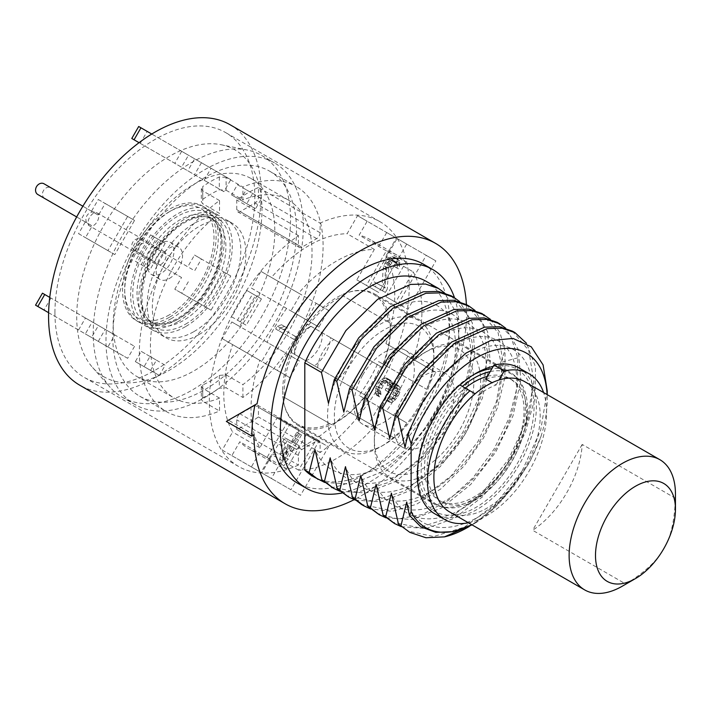 <?xml version="1.0" encoding="UTF-8"?>
<svg xmlns="http://www.w3.org/2000/svg" width="711" height="711" viewBox="0 0 711 711"><rect width="100%" height="100%" fill="white"/><g stroke="black" fill="none" stroke-linecap="round" stroke-linejoin="round"><path stroke-width="0.53" stroke-dasharray="3.56 2.67" d="M291.048 446.348L281.023 464.016L279.343 463.092L282.649 441.744L284.88 437.825L291.599 441.495L296.798 432.341L298.478 433.257L293.279 442.42L296.078 443.948L293.847 447.877L291.048 446.348L294.025 448.063L284 465.732L282.32 464.816L285.626 443.468L287.857 439.54L294.576 443.22L299.775 434.057L301.455 434.972L296.256 444.135L299.055 445.673L296.825 449.601L294.025 448.063M293.847 447.877L296.825 449.601M405.91 262.119A120.897 69.802 -60 0 0 396.934 255.098A120.897 69.802 -60 0 0 386.366 250.832L366.405 285.395L356.789 279.841L374.341 249.437A120.897 69.802 -60 0 0 298.629 293.145L316.182 303.286L306.565 319.95L286.604 308.432A120.897 69.802 -60 0 0 267.06 342.284L287.013 353.811L277.388 370.475L259.835 360.344A120.897 69.802 -60 0 0 259.835 447.761L277.388 417.357L287.013 422.912L267.06 457.475A120.897 69.802 -60 0 0 276.037 464.496A120.897 69.802 -60 0 0 286.604 468.762L306.565 434.199L316.191 439.754L298.629 470.158A120.897 69.802 -60 0 0 374.341 426.449L356.789 416.317L366.405 399.644L386.366 411.171A120.897 69.802 -60 0 0 405.91 377.31L385.957 365.792L395.583 349.119L413.135 359.251A120.897 69.802 -60 0 0 413.135 271.833L395.583 302.237L385.957 296.683L405.91 262.119L378.687 246.406A120.897 69.802 120 0 0 369.711 239.385A120.897 69.802 120 0 0 359.144 235.119L367.16 221.237L406.71 244.077L378.741 292.523L369.116 286.96L397.085 238.523L406.71 244.077M282.685 390.863A76.086 43.931 120 0 0 298.442 425.693A76.086 43.931 120 0 0 357.073 405.306A76.086 43.931 120 0 0 390.286 328.74A76.086 43.931 120 0 0 374.528 293.91A76.086 43.931 120 0 0 315.897 314.289A76.086 43.931 120 0 0 282.685 390.863M383.585 378.136L386.66 378.039L389.37 380.296L389.93 381.914L389.29 384.749L393.201 383.211L395.725 384.064L396.942 385.433L396.951 390.588L392.499 398.231L388.028 400.72L386.251 400.311L387.646 397.92L390.908 396.64L392.676 394.472L394.809 389.957L394.898 388.082L393.583 386.011L391.53 386.082L390.223 386.588L386.695 390.926L385.202 390.037L387.611 385.033L387.699 383.158L386.757 381.318L384.242 380.456L382.003 381.7L378.572 386.74L377.363 390.526L378.021 392.845L376.634 395.236L375.23 392.472L376.421 386.1L380.136 380.589L383.585 378.136L386.553 379.861L389.637 379.754L391.13 380.643L392.907 383.629L392.268 386.464L396.178 384.935L397.956 385.344L399.92 387.148L399.929 392.303L397.796 396.827L393.61 401.413L391.006 402.435L389.228 402.026L390.623 399.635L393.885 398.364L395.654 396.196L397.787 391.672L397.867 389.797L397.307 388.17L394.507 387.797L390.783 390.73L389.672 392.641L388.179 391.752L390.588 386.757L390.677 384.873L389.735 383.033L388.242 382.145L385.913 382.687L383.211 385.593L380.527 391.068L380.998 394.561L379.612 396.951L378.767 395.805L378.288 392.312L379.398 387.824L383.113 382.314L386.553 379.861M293.341 339.04L275.681 328.98L277.326 326.127L281.6 324.758L284.604 326.473L280.33 327.833L294.985 336.179L293.341 339.04L296.318 340.756L278.659 330.704L280.303 327.842L284.578 326.473L287.582 328.189L283.307 329.549L297.962 337.894L296.318 340.756M384.26 287.448L382.402 290.701L372.404 285.164L374.262 281.911L382.038 286.222L383.238 268.065L384.998 263.043L387.504 259.302L390.09 257.311L391.948 256.627L395.094 257.515L396.667 259.239L397.04 261.159L396.667 264.368L395.458 267.132L394.072 266.358L394.534 262.341L393.521 260.919L390.65 260.182L387.406 262.67L385.744 266.883L384.26 287.448L387.237 289.164L385.38 292.417L375.381 286.88L377.239 283.636L385.015 287.937L386.775 267.523L390.481 261.017L393.067 259.026L394.925 258.342L396.96 258.617L399.644 260.955L399.644 266.092L398.436 268.847L397.049 268.074L397.511 264.057L396.498 262.635L393.627 261.906L392.054 262.741L389.646 265.692L388.721 268.598L387.237 289.164M378.687 246.406L386.704 232.524L396.329 238.087L385.913 256.12L413.135 271.833M396.329 238.087L435.879 260.919L407.91 309.365L398.293 303.801L426.253 255.365L435.879 260.919M395.583 302.237L407.91 309.365M298.424 465.074A141.347 81.605 120 0 1 238.594 466.487A141.347 81.605 120 0 1 209.318 401.786A141.347 81.605 -60 0 1 298.424 235.617L298.424 245.251A4.808 2.782 120 0 0 299.42 247.455A4.808 2.782 120 0 0 301.82 247.215L316.706 238.62A4.808 2.782 120 0 0 320.11 232.728L320.11 223.094A141.347 81.605 -60 0 1 379.941 221.672A141.347 81.605 -60 0 1 409.216 286.382A141.347 81.605 120 0 1 320.11 452.552L320.11 442.917A4.808 2.782 120 0 0 319.115 440.713A4.808 2.782 120 0 0 316.706 440.953L301.82 449.548A4.808 2.782 120 0 0 298.424 455.44L298.424 465.074L236.754 429.471A141.347 81.605 120 0 0 258.44 416.948L258.44 407.314A4.808 2.782 120 0 0 257.444 405.11A4.808 2.782 120 0 0 255.045 405.35L240.158 413.944A4.808 2.782 120 0 0 236.754 419.837L236.754 429.471M413.135 359.251L385.913 343.537A120.897 69.802 120 0 0 385.913 256.12M385.913 343.537L396.329 349.554L386.704 366.218L378.696 361.597A120.897 69.802 120 0 1 359.144 395.449L367.16 400.08L357.535 416.744L347.119 410.736A120.897 69.802 120 0 1 271.415 454.445L260.999 472.477L251.374 466.923L259.391 453.049A120.897 69.802 120 0 1 248.823 448.783A120.897 69.802 120 0 1 239.838 441.762L231.83 455.635L222.205 450.081L232.621 432.048A120.897 69.802 120 0 1 232.621 344.631L222.205 338.614L231.83 321.95L239.838 326.571A120.897 69.802 -60 0 1 259.391 292.71L251.374 288.088L260.999 271.415L271.415 277.432A120.897 69.802 120 0 1 347.119 233.723L357.535 215.682L367.16 221.237M258.44 187.491A141.347 81.605 120 0 0 236.754 200.013L236.754 209.647A4.808 2.782 120 0 0 237.75 211.851A4.808 2.782 120 0 0 240.158 211.611L255.045 203.017A4.808 2.782 120 0 0 258.44 197.125L258.44 187.491L320.11 223.094M54.934 312.653A141.347 81.605 -60 0 1 116.631 170.409A141.347 81.605 -60 0 1 225.556 132.539A141.347 81.605 -60 0 1 254.831 197.249A141.347 81.605 120 0 1 193.134 339.494A141.347 81.605 120 0 1 84.209 377.354A141.347 81.605 120 0 1 54.934 312.653M298.424 235.617L236.754 200.013M320.11 452.552L258.44 416.948M230.062 124.727A150.368 86.813 -60 0 1 261.204 193.561A150.368 86.813 120 0 1 195.569 344.888A150.368 86.813 120 0 1 79.703 385.175M254.894 404.941L257.089 403.679M466.416 304.592A150.368 86.813 -60 0 1 466.629 312.165A150.368 86.813 120 0 1 354.122 499.682M253.978 434.936L228.462 420.201L226.329 421.427M423.454 264.163A126.309 72.922 -60 0 1 449.619 321.985A126.309 72.922 120 0 1 394.481 449.094A126.309 72.922 120 0 1 297.145 482.938M454.489 297.722A126.309 72.922 -60 0 1 458.968 327.389A126.309 72.922 120 0 1 342.124 492.954M426.049 281.28A112.773 65.11 -60 0 1 426.049 411.509A112.773 65.11 -60 0 1 313.275 476.619M324.74 482.467L351.056 484.138L380.589 472.442L409.58 448.997L434.341 416.939L451.734 380.536L459.599 344.648L457.013 314.049L444.437 292.816M328.491 403.297C337.707 361.064 370.822 317.55 401.617 305.534C432.635 291.963 457.093 311.507 455.422 348.701C455.013 385.175 428.449 434.332 395.192 458.08C362.157 483.133 326.66 479.445 315 449.334L314.786 449.423M547.221 390.837L540.707 430.164L522.096 470.984L495.336 504.126L464.372 527.127L433.577 536.547L407.341 530.921M522.096 470.984A112.773 65.11 -60 0 1 467.483 527.509M476.823 522.105A100.749 58.169 -60 0 1 475.988 522.594L476.823 522.105C490.59 512.924 502.89 500.58 513.724 485.08C477.17 533.117 421.223 542.609 406.719 502.019M513.724 485.08C525.402 470.558 534.476 454.391 540.947 436.581A100.749 58.169 120 0 0 547.221 399.209A100.749 58.169 120 0 0 547.106 394.587M471.997 524.851L494.261 507.858L514.009 486.2L529.908 461.75L540.947 436.581M475.97 522.603L471.926 524.807A100.749 58.169 -60 0 0 475.988 522.594L475.97 522.603M493.23 366.369A82.103 47.397 -60 0 1 534.041 406.816A82.103 47.397 -60 0 1 475.988 507.37A82.103 47.397 -60 0 1 417.935 473.855A82.103 47.397 -60 0 1 460.053 385.078M405.048 447.495C414.273 405.217 447.441 361.659 478.263 349.696C509.307 336.161 533.739 355.829 531.97 393.121C531.464 429.684 504.766 478.876 471.446 502.49C438.349 527.438 402.906 523.492 391.414 493.185M401.288 526.664L426.333 528.549L454.462 518.203L482.413 496.918L506.925 467.323L525.171 432.999L535.054 398.142L535.499 366.983L526.549 343.324M512.462 331.175L528.788 350.514L533.899 381.691L526.878 419.881L508.632 459.182L481.8 493.532L450.33 517.608L418.859 527.66L392.028 522.087M389.735 438.651C398.96 396.382 432.128 352.825 462.959 340.853C493.994 327.327 518.426 346.995 516.657 384.287C516.159 420.841 489.452 470.033 456.133 493.656C423.036 518.595 387.602 514.648 376.101 484.342M385.984 517.83L412.3 519.492L441.833 507.805L470.824 484.351L495.576 452.294L512.978 415.899L520.843 380.012L518.257 349.412L505.681 328.18M497.149 322.332L510.747 336.214L517.804 357.811L517.448 386.135L509.254 417.686L493.958 449.299L473.011 477.774L448.41 500.268L422.512 514.48L397.831 518.977L376.714 513.244M374.43 429.817C383.131 390.277 412.682 349.252 441.895 334.694C471.197 318.937 497.007 331.157 500.722 362.486C506.312 397.156 481.854 451.903 446.908 480.067C412.362 509.751 372.937 507.912 360.788 475.499M490.368 319.337L499.904 332.49L505.041 350.443L504.863 377.461L497.487 407.563L483.524 437.967L464.167 465.874L441.122 488.706L416.415 504.339L392.214 511.325L370.671 508.987M481.836 313.498L498.162 332.837L503.281 364.014L496.251 402.204L478.005 441.504L451.183 475.855L419.712 499.922L388.233 509.983L361.41 504.41M359.117 420.974C368.342 378.696 401.511 335.148 432.332 323.176C463.376 309.649 487.808 329.309 486.04 366.6C485.533 403.164 458.826 452.356 425.516 475.979C392.419 500.917 356.975 496.971 345.475 466.665M355.358 500.144L381.674 501.815L411.207 490.119L440.198 466.674L464.958 434.617L482.351 398.222L490.217 362.334L487.63 331.726L475.064 310.494M466.523 304.655L482.858 323.994L487.968 355.171L480.938 393.361L462.701 432.661L435.87 467.011L404.399 491.088L372.92 501.139L346.097 495.567M343.804 412.131C353.029 369.862 386.197 326.305 417.019 314.342C448.063 300.806 472.495 320.474 470.726 357.766C470.22 394.329 443.522 443.513 410.203 467.136C377.106 492.074 341.662 488.128 330.171 457.822M340.045 491.31L366.361 492.972L395.894 481.285L424.885 457.84L449.645 425.773L467.047 389.379L474.904 353.491L472.326 322.892L459.75 301.66M451.218 295.812L467.545 315.16L472.655 346.337L465.634 384.527L447.388 423.827L420.557 458.168L389.086 482.245L357.615 492.305L330.784 486.724M417.935 473.855L417.935 468.94A76.086 43.931 120 0 0 433.692 503.77A76.086 43.931 120 0 0 492.323 483.391A76.086 43.931 120 0 0 525.536 406.816A76.086 43.931 120 0 0 509.769 371.986A76.086 43.931 120 0 0 491.914 368.645M473.819 374.599A76.086 43.931 120 0 0 471.731 375.755A76.086 43.931 120 0 0 417.935 468.94M386.704 232.524L426.253 255.365M385.957 296.683L398.293 303.801M386.366 250.832L359.144 235.119M366.405 285.395L378.741 292.523M357.535 215.682L397.085 238.523M374.341 249.437L347.119 233.723M356.789 279.841L369.116 286.96M298.629 293.145L271.415 277.432M260.999 271.415L328.518 310.405L318.892 327.069L290.932 310.92L300.549 294.256M316.182 303.286L328.518 310.405M251.374 288.088L290.932 310.92M286.604 308.432L259.391 292.71M306.565 319.95L318.892 327.069M267.06 342.284L239.838 326.571M231.83 321.95L299.349 360.93L289.724 377.594L261.755 361.446L271.38 344.782M287.013 353.811L299.349 360.93M222.205 338.614L261.755 361.446M259.835 360.344L232.621 344.631M277.388 370.475L289.724 377.594M259.835 447.761L232.621 432.048M222.205 450.081L261.755 472.922L289.724 424.476L299.349 430.031L271.38 478.476L261.755 472.922M277.388 417.357L289.724 424.476M231.83 455.635L271.38 478.476M267.06 457.475L239.838 441.762M287.013 422.912L299.349 430.031M286.604 468.762L259.391 453.049M251.374 466.923L290.932 489.763L318.901 441.318L328.518 446.872L300.549 495.318L290.932 489.763M306.565 434.199L318.901 441.318M260.999 472.477L300.549 495.318M298.629 470.158L271.415 454.445M316.191 439.754L328.518 446.872M374.341 426.449L347.119 410.736M357.535 416.744L397.085 439.585L369.116 423.436L378.741 406.763L406.71 422.912L397.085 439.585M356.789 416.317L369.116 423.436M367.16 400.08L406.71 422.912M386.366 411.171L359.144 395.449M366.405 399.644L378.741 406.763M405.91 377.31L378.696 361.597M386.704 366.218L426.262 389.059L398.293 372.911L407.91 356.238L435.879 372.386L426.262 389.059M385.957 365.792L398.293 372.911M396.329 349.554L435.879 372.386M395.583 349.119L407.91 356.238M385.255 377.852L388.233 379.567M381.994 379.123L384.971 380.847M380.136 380.589L383.113 382.314M378.652 382.278L381.629 384.002M376.421 386.1L379.398 387.824M375.684 388.233L378.661 389.957M375.31 390.588L378.288 392.312M375.23 392.472L378.208 394.187M375.79 394.09L378.767 395.805M376.634 395.236L379.612 396.951M378.021 392.845L380.998 394.561M377.559 391.921L380.536 393.645M377.363 390.526L380.341 392.241M377.55 389.344L380.527 391.068M378.572 386.74L381.54 388.455M380.243 383.869L383.211 385.593M382.003 381.7L384.98 383.425M382.936 380.972L385.913 382.687M384.242 380.456L387.219 382.18M385.264 380.429L388.242 382.145M386.757 381.318L389.735 383.033M387.699 383.158L390.677 384.873M387.611 385.033L390.588 386.757M386.313 388.126L389.29 389.841M385.202 390.037L388.179 391.752M386.695 390.926L389.672 392.641M387.806 389.015L390.783 390.73M390.223 386.588L393.201 388.313M391.53 386.082L394.507 387.797M393.583 386.011L396.56 387.726M394.329 386.455L397.307 388.17M394.898 388.082L397.867 389.797M394.809 389.957L397.787 391.672M393.787 392.561L396.765 394.285M392.676 394.472L395.654 396.196M390.908 396.64L393.885 398.364M389.326 397.627L392.303 399.351M387.646 397.92L390.623 399.635M386.251 400.311L389.228 402.026M388.028 400.72L391.006 402.435M390.632 399.698L393.61 401.413M392.499 398.231L395.476 399.946M394.818 395.112L397.796 396.827M395.378 394.152L398.356 395.876M396.951 390.588L399.929 392.303M397.316 388.233L400.293 389.948M396.942 385.433L399.92 387.148M395.725 384.064L398.702 385.789M394.978 383.62L397.956 385.344M393.201 383.211L396.178 384.935M391.521 383.505L394.498 385.22M389.29 384.749L392.268 386.464M389.93 381.914L392.907 383.629M389.37 380.296L392.348 382.011M388.153 378.927L391.13 380.643M386.66 378.039L389.637 379.754M275.681 328.98L278.659 330.704M294.985 336.179L297.962 337.894M280.33 327.833L283.307 329.549M284.604 326.473L287.582 328.189M281.6 324.758L284.578 326.473M277.326 326.127L280.303 327.842M279.343 463.092L282.32 464.816M282.649 441.744L285.626 443.468M281.023 464.016L284 465.732M287.591 444.535L285.289 459.582L292.345 447.148L284.613 442.82L282.311 457.857L285.289 459.582M296.078 443.948L299.055 445.673M293.279 442.42L296.256 444.135M298.478 433.257L301.455 434.972M296.798 432.341L299.775 434.057M291.599 441.495L294.576 443.22M284.88 437.825L287.857 439.54M282.311 457.857L289.368 445.424L284.613 442.82M289.368 445.424L292.345 447.148M382.402 290.701L385.38 292.417M385.744 266.883L388.721 268.598M386.668 263.968L389.646 265.692M387.406 262.67L390.383 264.385M389.077 261.026L392.054 262.741M390.65 260.182L393.627 261.906M392.41 260.306L395.387 262.021M393.521 260.919L396.498 262.635M394.534 262.341L397.511 264.057M394.632 264.101L397.609 265.816M394.072 266.358L397.049 268.074M395.458 267.132L398.436 268.847M396.667 264.368L399.644 266.092M397.04 261.159L400.017 262.874M396.667 259.239L399.644 260.955M395.094 257.515L398.071 259.231M393.983 256.893L396.96 258.617M391.948 256.627L394.925 258.342M390.09 257.311L393.067 259.026M387.504 259.302L390.481 261.017M385.744 261.746L388.721 263.461M384.998 263.043L387.975 264.768M383.798 265.798L386.775 267.523M383.238 268.065L386.215 269.78M382.038 286.222L385.015 287.937M374.262 281.911L377.239 283.636M372.404 285.164L375.381 286.88M308.752 325.034A75.179 43.407 -60 0 1 343.137 295.918L390.179 323.087A75.179 43.407 -60 0 1 382.163 367.418L307.054 324.047A75.179 43.407 -60 0 0 298.042 337.601A75.179 43.407 120 0 0 290.808 352.176L294.683 354.416A25.56 14.762 -60 0 1 310.92 326.287L307.054 324.047M343.129 450.445A75.179 43.407 120 0 1 343.129 363.632A75.179 43.407 -60 0 1 418.308 320.226A75.179 43.407 -60 0 1 433.879 354.638A75.179 43.407 -60 0 1 418.308 407.039A75.179 43.407 120 0 1 380.714 446.721A75.179 43.407 120 0 1 343.129 450.445L298.042 424.414A75.179 43.407 120 0 0 329.842 423.676L282.791 396.507A75.179 43.407 120 0 0 298.042 424.414M382.163 367.418L380.456 366.432A75.179 43.407 -60 0 1 373.231 381.007A75.179 43.407 120 0 1 364.219 394.561L314.422 365.81A25.56 14.762 -60 0 0 330.659 337.681L353.625 350.941A25.56 14.762 -60 0 1 337.387 379.07M390.179 323.087L388.482 322.101A75.179 43.407 -60 0 0 373.231 294.194A75.179 43.407 -60 0 0 341.431 294.941L388.482 322.101M343.137 295.918L341.431 294.941M380.456 366.432L353.625 350.941M321.976 332.668A19.544 11.287 -60 0 1 305.739 360.797L294.852 354.513A19.544 11.287 -60 0 1 294.594 351.572A19.544 11.287 -60 0 1 308.414 327.629A19.544 11.287 -60 0 1 311.098 326.385L330.659 337.681M292.514 353.163L365.925 395.547A75.179 43.407 -60 0 1 331.539 424.654L284.489 397.493A75.179 43.407 -60 0 1 292.514 353.163L290.808 352.176M365.925 395.547L364.219 394.561M305.739 360.797L314.422 365.81M317.648 367.676A25.56 14.762 -60 0 1 333.886 339.547M284.489 397.493L282.791 396.507M331.539 424.654L329.842 423.676M433.879 358.566A70.371 40.625 -60 0 0 403.164 323.221A70.371 40.625 -60 0 0 348.932 366.983A70.371 40.625 120 0 0 338.143 435.825A70.371 40.625 120 0 0 384.118 444.757A70.371 40.625 120 0 0 419.303 407.616A70.371 40.625 -60 0 0 433.879 358.566L433.879 354.638M362.77 374.973A42.704 24.654 -60 0 1 405.474 350.319A42.704 24.654 -60 0 1 405.474 399.626A42.704 24.654 120 0 1 362.77 424.28A42.704 24.654 120 0 1 362.77 374.973M402.746 447.361A42.704 24.654 120 0 1 402.746 398.053A42.704 24.654 -60 0 1 445.45 373.399A42.704 24.654 -60 0 1 445.45 422.707A42.704 24.654 120 0 1 402.746 447.361L362.77 424.28M374.341 439.105A70.371 40.625 120 0 1 388.908 390.063A70.371 40.625 -60 0 1 424.094 352.923A70.371 40.625 -60 0 1 470.069 361.846A70.371 40.625 -60 0 1 459.279 430.697A70.371 40.625 120 0 1 405.057 474.459A70.371 40.625 120 0 1 374.341 439.105L374.341 443.042A75.179 43.407 120 0 0 389.912 477.454A75.179 43.407 120 0 0 465.092 434.048A75.179 43.407 -60 0 0 465.092 347.235A75.179 43.407 -60 0 0 427.498 350.958A75.179 43.407 -60 0 0 389.912 390.641A75.179 43.407 120 0 0 374.341 443.042M490.217 371.586A75.179 43.407 -60 0 1 511.876 374.244A75.179 43.407 -60 0 1 511.876 461.057A75.179 43.407 120 0 1 436.687 504.463A75.179 43.407 120 0 1 436.687 417.65A75.179 43.407 -60 0 1 462.363 386.411M485.88 379.105A70.371 40.625 -60 0 1 512.018 379.887A70.371 40.625 -60 0 1 512.018 461.146A70.371 40.625 -60 0 1 441.647 501.77L439.096 500.295A70.371 40.625 120 0 1 439.096 419.037A70.371 40.625 -60 0 1 465.243 388.073M487.479 376.332A70.371 40.625 -60 0 1 509.467 378.412A70.371 40.625 -60 0 1 509.467 459.67A70.371 40.625 120 0 1 439.096 500.295M475.126 393.778L467.794 389.548A70.371 40.625 -60 0 0 441.647 420.512A70.371 40.625 -60 0 0 441.647 501.77M477.996 395.44A70.371 40.625 -60 0 1 496.082 384.998L492.092 382.696M459.697 384.873L467.794 389.548M518.941 367.907A84.209 48.615 -60 0 1 518.941 465.136A84.209 48.615 -60 0 1 434.732 513.751M496.082 384.998L498.962 380.012M468.407 522.781A84.209 48.615 120 0 0 529.144 471.029A84.209 48.615 120 0 0 543.595 392.561M524.629 381.611A75.179 43.407 -60 0 1 524.629 468.425A75.179 43.407 -60 0 1 449.45 511.831M675.45 494.109A75.179 43.407 -60 0 1 675.334 498.207C674.695 520.514 670.828 537.356 663.736 548.741C657.426 560.561 644.779 572.328 625.778 584.042L532.637 530.273A75.179 43.407 -60 0 0 566.738 492.732A75.179 43.407 -60 0 0 582.193 444.428L675.334 498.207M622.285 586.193A75.179 43.407 120 0 0 625.778 584.042M582.193 444.428L532.637 530.273M231.573 194.912L246.788 203.693L252.681 193.49L237.465 184.7L231.573 194.912L255.551 208.758L261.444 198.547L246.228 189.757L240.336 199.969M237.465 184.7L246.228 189.757M251.152 178.577A114.275 65.981 120 0 1 268.669 270.144A114.275 65.981 120 0 1 194.014 370.849A114.275 65.981 -60 0 1 136.868 376.51A114.275 65.981 -60 0 1 119.35 284.933A114.275 65.981 -60 0 1 194.014 184.229A114.275 65.981 120 0 1 251.152 178.577L288.364 200.058A114.275 65.981 120 0 0 242.922 199.951L242.922 187.055L226.116 177.359L226.116 190.246L219.317 189.757A114.275 65.981 120 0 0 211.025 194.05A114.275 65.981 120 0 0 202.733 199.338L201.32 201.631L202.733 203.755L219.53 213.451L219.53 200.564A129.917 75.011 -60 0 0 144.28 314.964A129.917 75.011 -60 0 0 166.267 411.536A129.917 75.011 -60 0 0 219.53 410.994L219.53 398.107A114.275 65.981 -60 0 1 174.088 397.991A114.275 65.981 -60 0 1 154.518 313.951A114.275 65.981 -60 0 1 219.53 213.451M252.681 293.847L246.788 290.444L231.573 316.795L237.465 320.199L252.681 293.847L261.444 298.904L255.551 295.5L240.336 321.861L246.228 325.256L261.444 298.904M150.554 370.378L156.447 360.166L141.231 351.385L135.339 361.597L159.317 375.435L165.21 365.232L149.994 356.442L144.102 366.654L159.317 375.435M135.339 261.239L141.231 264.643L156.447 238.283L150.554 234.879L135.339 261.239L149.994 269.7L165.21 243.34L159.317 239.936L144.102 266.296M194.014 331.557A66.159 38.198 120 0 0 237.234 273.255A66.159 38.198 120 0 0 227.093 220.241A66.159 38.198 120 0 0 194.014 223.521A66.159 38.198 120 0 0 150.785 281.823A66.159 38.198 120 0 0 160.926 334.837A66.159 38.198 120 0 0 194.014 331.557M219.53 398.107L202.733 388.402L201.32 386.597L202.733 384.962A114.275 65.981 120 0 0 211.025 380.669A114.275 65.981 120 0 0 219.317 375.39L226.116 374.901L242.922 384.598A114.275 65.981 120 0 0 307.925 284.098A114.275 65.981 120 0 0 288.364 200.058M219.53 200.564L202.733 190.868L201.32 188.762L202.733 186.504L202.733 199.338M226.116 177.359L219.317 176.932A129.917 75.011 120 0 0 211.025 181.287A129.917 75.011 120 0 0 202.733 186.504M269.602 171.164A129.917 75.011 120 0 1 289.51 275.273A129.917 75.011 120 0 1 204.644 389.752A129.917 75.011 -60 0 1 139.685 396.187A129.917 75.011 -60 0 1 119.768 292.088A129.917 75.011 -60 0 1 204.644 177.599A129.917 75.011 120 0 1 269.602 171.164L296.185 186.513A129.917 75.011 120 0 0 242.922 187.055M202.733 384.962L202.733 397.796A129.917 75.011 120 0 0 211.025 393.441A129.917 75.011 120 0 0 219.317 388.215L226.116 387.788L242.922 397.485A129.917 75.011 120 0 0 318.164 283.094A129.917 75.011 120 0 0 296.185 186.513M202.733 397.796L201.32 399.466L202.733 401.288L219.53 410.994M226.116 190.246L242.922 199.951M242.922 397.485L242.922 384.598M204.644 397.618A139.543 80.565 120 0 0 295.803 274.65A139.543 80.565 120 0 0 274.41 162.837A139.543 80.565 120 0 0 204.644 169.742A139.543 80.565 -60 0 0 113.484 292.71A139.543 80.565 -60 0 0 134.877 404.523A139.543 80.565 -60 0 0 204.644 397.618M122.114 397.156A139.543 80.565 -60 0 0 191.881 390.25A139.543 80.565 120 0 0 283.04 267.283A139.543 80.565 120 0 0 261.657 155.469A139.543 80.565 120 0 0 247.17 150.021A139.543 80.565 120 0 0 191.881 162.375A139.543 80.565 -60 0 0 104.73 273.211A139.543 80.565 -60 0 0 110.161 387.335A139.543 80.565 -60 0 0 122.114 397.156L134.877 404.523M221.245 144.742A131.002 75.633 120 0 1 257.906 243.509A131.002 75.633 120 0 1 169.342 370.262A131.002 75.633 -60 0 1 92.617 367.525A131.002 75.633 -60 0 1 87.524 260.386A131.002 75.633 -60 0 1 169.342 156.34A131.002 75.633 120 0 1 221.245 144.742L247.17 150.021M169.342 317.319A66.159 38.198 -60 0 1 136.263 320.599A66.159 38.198 -60 0 1 126.123 267.576A66.159 38.198 -60 0 1 169.342 209.274A66.159 38.198 -60 0 1 202.422 206.003A66.159 38.198 -60 0 1 212.562 259.017A66.159 38.198 -60 0 1 169.342 317.319M223.867 272.002L230.782 275.992L211.051 310.165L204.137 306.165L223.867 272.002L194.521 255.053L187.757 266.776L140.245 239.349A6.195 5.057 -60 0 0 132.77 242.184A6.195 5.057 -60 0 0 134.05 250.076L181.554 277.503L174.79 289.226L204.137 306.165M134.548 346.346L127.633 358.326L107.903 346.932L114.818 334.952L134.548 346.346L42.464 293.181M114.818 254.6L107.903 250.61L127.633 216.437L134.548 220.428L114.818 254.6L85.471 237.661L92.243 225.938L44.731 198.511M204.137 180.256L211.051 168.276L230.782 179.661L223.867 191.641L139.054 142.68L223.867 191.641M171.467 318.546A66.159 38.198 -60 0 1 138.387 321.825A66.159 38.198 -60 0 1 124.683 291.537A66.159 38.198 -60 0 1 171.467 210.509L169.342 211.736L171.467 210.509A66.159 38.198 -60 0 1 204.546 207.23A66.159 38.198 -60 0 1 214.695 260.244A66.159 38.198 -60 0 1 171.467 318.546M169.342 314.866A63.155 36.465 -60 0 1 124.683 289.084A63.155 36.465 -60 0 1 169.342 211.736A63.155 36.465 120 0 1 214.002 237.518A63.155 36.465 120 0 1 169.342 314.866M169.342 278.525A18.646 10.763 120 0 0 181.527 262.092A18.646 10.763 120 0 0 178.665 247.152A18.646 10.763 120 0 0 169.342 248.077A18.646 10.763 120 0 0 157.158 264.51A18.646 10.763 120 0 0 160.019 279.45A18.646 10.763 120 0 0 169.342 278.525M151.514 274.535A18.646 10.763 -60 0 0 160.837 273.611A18.646 10.763 120 0 0 173.013 257.178A18.646 10.763 120 0 0 170.16 242.238A18.646 10.763 120 0 0 160.837 243.162A18.646 10.763 -60 0 0 148.652 259.595A18.646 10.763 -60 0 0 151.514 274.535L160.019 279.45M160.837 264.528A7.519 4.337 120 0 0 165.752 257.897A7.519 4.337 120 0 0 164.596 251.881A7.519 4.337 120 0 0 160.837 252.245A7.519 4.337 -60 0 0 155.922 258.875A7.519 4.337 -60 0 0 157.078 264.901A7.519 4.337 -60 0 0 160.837 264.528M230.782 275.992L201.435 259.053L194.672 270.767L187.757 266.776M134.05 250.076L140.965 254.076A6.195 5.057 120 0 1 139.685 246.175A6.195 5.057 120 0 1 147.168 243.34L194.672 270.767M140.965 254.076L181.554 277.503M211.051 310.165L181.705 293.216L188.477 281.503M201.435 259.053L194.521 255.053M181.705 293.216L174.79 289.226M140.245 239.349L147.168 243.34M127.633 358.326L91.515 337.476L98.438 325.496M50.925 298.069L44.011 310.049L91.515 337.476M48.606 312.698L85.32 333.903L92.243 321.923L85.471 318.013L114.818 334.952M107.903 346.932L85.32 333.903M98.287 341.387L105.201 329.406M49.743 297.385L92.243 321.923M78.557 329.993L85.471 318.013M107.903 250.61L78.557 233.661L85.32 221.948L92.243 225.938M76.664 216.944L85.32 221.948M82.858 206.217L98.438 215.211L105.201 203.488L134.548 220.428M127.633 216.437L98.287 199.498L91.515 211.211M78.557 233.661L85.471 237.661M44.713 198.493A6.195 5.057 120 0 1 43.46 190.601A6.195 5.057 120 0 1 50.925 187.775L98.438 215.211M98.287 199.498L105.201 203.488M50.925 187.775L44.011 183.785L50.925 187.775M211.051 168.276L181.705 151.327L188.477 155.238L181.554 167.218M151.754 134.032L188.477 155.238M140.245 143.364L147.168 131.384L138.698 126.496M147.168 131.384L194.672 158.811L187.757 170.791M230.782 179.661L194.672 158.811M181.705 151.327L174.79 163.308M201.435 162.721L194.521 174.702M246.788 290.444L255.551 295.5M237.465 320.199L246.228 325.256M231.573 316.795L240.336 321.861M156.447 360.166L165.21 365.232M135.339 361.597L144.102 366.654M141.231 351.385L149.994 356.442M141.231 264.643L149.994 269.7M150.554 234.879L159.317 239.936M156.447 238.283L165.21 243.34M246.788 203.693L255.551 208.758M252.681 193.49L261.444 198.547M199.116 334.508A66.159 38.198 120 0 0 242.335 276.206A66.159 38.198 120 0 0 232.195 223.192A66.159 38.198 120 0 0 199.116 226.462A66.159 38.198 -60 0 0 155.896 284.764A66.159 38.198 -60 0 0 166.036 337.787A66.159 38.198 -60 0 0 199.116 334.508M177.421 321.985A66.159 38.198 -60 0 1 144.342 325.265A66.159 38.198 -60 0 1 134.201 272.242A66.159 38.198 -60 0 1 177.421 213.94A66.159 38.198 -60 0 1 210.5 210.669A66.159 38.198 -60 0 1 220.641 263.683A66.159 38.198 -60 0 1 177.421 321.985M185.5 326.651A66.159 38.198 -60 0 1 152.421 329.931A66.159 38.198 -60 0 1 142.28 276.908A66.159 38.198 -60 0 1 185.5 218.606A66.159 38.198 -60 0 1 218.588 215.335A66.159 38.198 -60 0 1 228.729 268.349A66.159 38.198 -60 0 1 185.5 326.651M298.424 245.251L236.754 209.647M301.82 247.215L240.158 211.611M316.706 238.62L255.045 203.017M320.11 232.728L258.44 197.125M320.11 442.917L258.44 407.314M316.706 440.953L255.045 405.35M301.82 449.548L240.158 413.944M298.424 455.44L236.754 419.837M517.804 357.811L500.722 362.486L505.041 350.443M202.733 190.868L202.733 203.755M202.733 388.402L202.733 401.288M219.317 375.39L219.317 388.215M226.116 374.901L226.116 387.788M219.317 176.932L219.317 189.757M164.596 251.881L97.185 212.962A7.519 7.519 0 0 0 85.907 219.468A7.519 7.519 0 0 0 89.666 225.982A7.519 4.337 -60 0 0 93.425 225.609A7.519 4.337 120 0 0 98.34 218.979A7.519 4.337 120 0 0 97.185 212.962A7.519 4.337 120 0 0 93.425 213.327A7.519 4.337 -60 0 0 88.511 219.957A7.519 4.337 -60 0 0 89.666 225.982L157.078 264.901M177.421 319.532A63.155 36.465 -60 0 1 132.77 293.75A63.155 36.465 -60 0 1 177.421 216.402A63.155 36.465 120 0 1 222.081 242.184A63.155 36.465 120 0 1 177.421 319.532M179.554 318.306A60.151 34.723 -60 0 1 149.479 321.283A60.151 34.723 -60 0 1 140.254 273.086A60.151 34.723 -60 0 1 179.554 220.081A60.151 34.723 120 0 1 209.621 217.104C221.948 224.463 224.169 241.856 216.268 269.291C207.639 291.474 194.894 307.765 178.043 318.155C165.885 324.554 156.367 325.594 149.479 321.283L153.3 323.487A60.151 34.723 -60 0 1 144.084 275.29A60.151 34.723 -60 0 1 183.376 222.294A60.151 34.723 120 0 1 213.451 219.317A60.151 34.723 120 0 1 222.667 267.514A60.151 34.723 120 0 1 183.376 320.51A60.151 34.723 -60 0 1 153.3 323.487C140.974 316.137 138.761 298.736 146.662 271.309C155.291 249.117 168.027 232.826 184.878 222.445C197.036 216.046 206.563 214.998 213.451 219.317L209.621 217.104A60.151 34.723 120 0 1 218.846 265.301A60.151 34.723 120 0 1 179.554 318.306M185.5 324.198A63.155 36.465 120 0 0 230.16 246.85A63.155 36.465 120 0 0 185.5 221.068A63.155 36.465 -60 0 0 140.849 298.416A63.155 36.465 -60 0 0 185.5 324.198M379.941 221.672L225.556 132.539M237.75 211.851L299.42 247.455M238.594 466.487L84.209 377.354M257.444 405.11L319.115 440.713M547.221 399.209L547.221 394.649M471.731 375.755L475.979 373.302M374.528 293.91L509.769 371.986M298.442 425.693L433.692 503.77M396.934 255.098L369.711 239.385M276.037 464.496L248.823 448.783M418.308 320.226L373.231 294.194M384.118 444.757L380.714 446.721M445.45 373.399L405.474 350.319M424.094 352.923L427.498 350.958M511.876 374.244L465.092 347.235M436.687 504.463L389.912 477.454M512.018 379.887L509.467 378.412M294.594 351.572L294.594 354.362M308.414 327.629L310.831 326.233M136.868 376.51L174.088 397.991M201.32 188.762L201.32 201.631M139.685 396.187L166.267 411.536M201.32 386.597L201.32 399.466M261.657 155.469L274.41 162.837M92.617 367.525L110.161 387.335M138.387 321.825L136.263 320.599M124.683 289.084L124.683 291.537M204.546 207.23L202.422 206.003M170.16 242.238L178.665 247.152M227.093 220.241L232.195 223.192M160.926 334.837L166.036 337.787M152.421 329.931L144.342 325.265M218.588 215.335L210.5 210.669"/><path stroke-width="1.07" d="M228.462 420.201L254.894 404.941L226.329 421.427L251.854 436.163L253.978 434.936A150.368 86.813 120 0 0 285.12 503.77L79.703 385.175A150.368 86.813 120 0 1 48.561 316.333A150.368 86.813 -60 0 1 114.195 165.014A150.368 86.813 -60 0 1 230.062 124.727L435.488 243.331A150.368 86.813 -60 0 1 466.416 304.592M251.854 436.163A153.372 88.555 120 0 1 254.894 404.941L257.089 403.679A150.368 86.813 -60 0 1 331.788 271.735A150.368 86.813 -60 0 1 435.488 243.331M285.12 503.77A150.368 86.813 120 0 0 354.122 499.682M432.812 269.567A126.309 72.922 -60 0 0 335.476 303.401A126.309 72.922 -60 0 0 280.347 430.51A126.309 72.922 120 0 0 306.503 488.333L297.145 482.938A126.309 72.922 120 0 1 270.989 425.116A126.309 72.922 -60 0 1 326.127 297.998A126.309 72.922 -60 0 1 423.454 264.163L432.812 269.567A126.309 72.922 -60 0 1 454.489 297.722M306.503 488.333A126.309 72.922 120 0 0 342.124 492.954M304.797 362.823A112.773 65.11 -60 0 1 426.049 281.28L438.456 288.453L425.525 284.036L410.585 284.418L377.63 299.349L345.893 330.571L321.434 372.431L304.797 362.823L304.797 469.971A112.773 65.11 -60 0 0 313.275 476.619L324.74 482.467M398.471 524.043L409.892 532.397L398.471 524.043L391.414 493.185L385.709 516.684L383.158 515.208L376.101 484.342L370.395 507.841L367.845 506.365L360.788 475.499L355.082 498.998L352.532 497.531L345.475 466.665L339.778 490.163L337.227 488.688L330.171 457.822L324.465 481.32L321.914 479.845L314.955 449.512L309.152 472.477L304.797 469.971M309.152 472.477L318.021 479.365M444.437 292.816L438.456 288.453M321.434 372.431L328.491 403.297L334.197 379.798L358.646 337.938L390.392 306.717L423.347 291.786L438.287 291.403L451.218 295.812L453.769 297.287L440.838 292.879L425.898 293.261L392.943 308.192L361.206 339.414L336.747 381.265L334.197 379.798M336.747 381.265L343.804 412.131L349.51 388.633L373.959 346.781L405.705 315.551L438.66 300.629L453.6 300.246L466.523 304.655L469.073 306.13L456.151 301.713L441.211 302.104L408.256 317.026L376.51 348.257L352.061 390.108L349.51 388.633M352.061 390.108L359.117 420.974L364.823 397.476L389.273 355.616L421.01 324.394L453.965 309.472L468.905 309.081L481.836 313.498L490.368 319.337M505.681 328.18L499.7 323.807L486.768 319.399L471.828 319.781L438.874 334.703L407.136 365.934L382.678 407.785L380.127 406.319L374.43 429.817L367.374 398.951L364.823 397.476M382.678 407.785L389.735 438.651L395.44 415.153L419.89 373.302L451.636 342.071L484.591 327.149L499.531 326.758L512.462 331.175L515.013 332.65L502.082 328.233L487.142 328.624L454.187 343.546L422.441 374.768L397.991 416.628L395.44 415.153M397.991 416.628L405.048 447.495L407.91 433.701L422.432 402.275L442.562 374.386L466.105 353.047L490.474 340.596L513.022 338.418L531.241 346.799L543.097 364.894L547.221 390.837L547.221 394.649M411.127 511.804A100.749 58.169 -60 0 0 471.926 524.807L453.183 531.659L435.772 532.361L420.859 526.815L409.429 515.333L411.127 511.804L411.127 443.762L407.91 433.701M409.429 515.333L406.719 502.019L401.022 525.518M469.207 526.504L467.483 527.509A112.773 65.11 -60 0 1 444.464 536.876L471.997 524.851M409.892 532.397L425.942 537.738L444.464 536.876M547.106 394.587A100.749 58.169 120 0 0 489.07 351.927A100.749 58.169 120 0 0 411.127 443.762M460.053 385.078A82.103 47.397 -60 0 1 475.979 373.302A82.103 47.397 -60 0 1 493.23 366.369M385.709 516.684L394.578 523.563L401.288 526.664M526.549 343.324L515.013 332.65M394.578 523.563L383.158 515.208M370.395 507.841L379.265 514.72L385.984 517.83M379.265 514.72L367.845 506.365M499.7 323.807L497.149 322.332L484.218 317.924L469.278 318.306L436.323 333.237L404.586 364.459L380.127 406.319M367.374 398.951L391.823 357.091L423.56 325.869L456.515 310.938L471.455 310.556L484.387 314.964M355.082 498.998L363.961 505.877L361.41 504.41L352.532 497.531M363.961 505.877L370.671 508.987M339.778 490.163L348.648 497.042L355.358 500.144M475.064 310.494L469.073 306.13M348.648 497.042L337.227 488.688M324.465 481.32L333.335 488.199L340.045 491.31M459.75 301.66L453.769 297.287M333.335 488.199L321.914 479.845M491.914 368.645A76.086 43.931 120 0 0 473.819 374.599M462.363 386.411A75.179 43.407 -60 0 1 490.217 371.586M465.243 388.073A70.371 40.625 -60 0 1 487.479 376.332M492.092 382.696L485.88 379.105L493.967 365.09A84.209 48.615 -60 0 1 518.941 367.907L529.144 373.799A84.209 48.615 120 0 0 504.179 370.982L493.967 365.09M469.909 390.766A84.209 48.615 120 0 0 444.944 519.643L434.732 513.751A84.209 48.615 -60 0 1 459.697 384.873L475.126 393.778A75.179 43.407 -60 0 1 498.962 380.012L504.179 370.982M444.944 519.643A84.209 48.615 120 0 0 468.407 522.781M543.595 392.561A84.209 48.615 120 0 0 529.144 373.799M675.45 509.334A56.533 32.644 -60 0 1 663.736 548.741A56.533 32.644 120 0 1 635.474 578.576A56.533 32.644 120 0 1 598.538 571.404A56.533 32.644 120 0 1 607.203 516.097A56.533 32.644 -60 0 1 650.769 480.938A56.533 32.644 -60 0 1 675.45 509.334L675.45 494.109A75.179 43.407 -60 0 0 659.879 459.697A75.179 43.407 -60 0 0 584.7 503.104A75.179 43.407 120 0 0 584.7 589.917L449.45 511.831A75.179 43.407 -60 0 1 449.45 425.018A75.179 43.407 -60 0 1 475.126 393.778M498.962 380.012A75.179 43.407 -60 0 1 524.629 381.611L659.879 459.697M584.7 589.917A75.179 43.407 120 0 0 622.285 586.193L635.474 578.576M35.55 305.161L42.464 293.181L44.731 294.496L37.816 306.477L35.55 305.161L44.011 310.049M37.816 306.477L48.606 312.698M44.731 294.496L49.743 297.385M82.858 206.217L44.011 183.785A6.195 5.057 -60 0 0 36.537 186.62A6.195 5.057 -60 0 0 37.816 194.512L76.664 216.944M44.731 198.511L37.816 194.512L44.731 198.511A6.195 5.057 120 0 1 44.713 198.493M131.784 138.476L139.054 142.68L131.784 138.476L138.698 126.496L151.754 134.032M134.05 139.791L140.965 127.811"/></g></svg>
